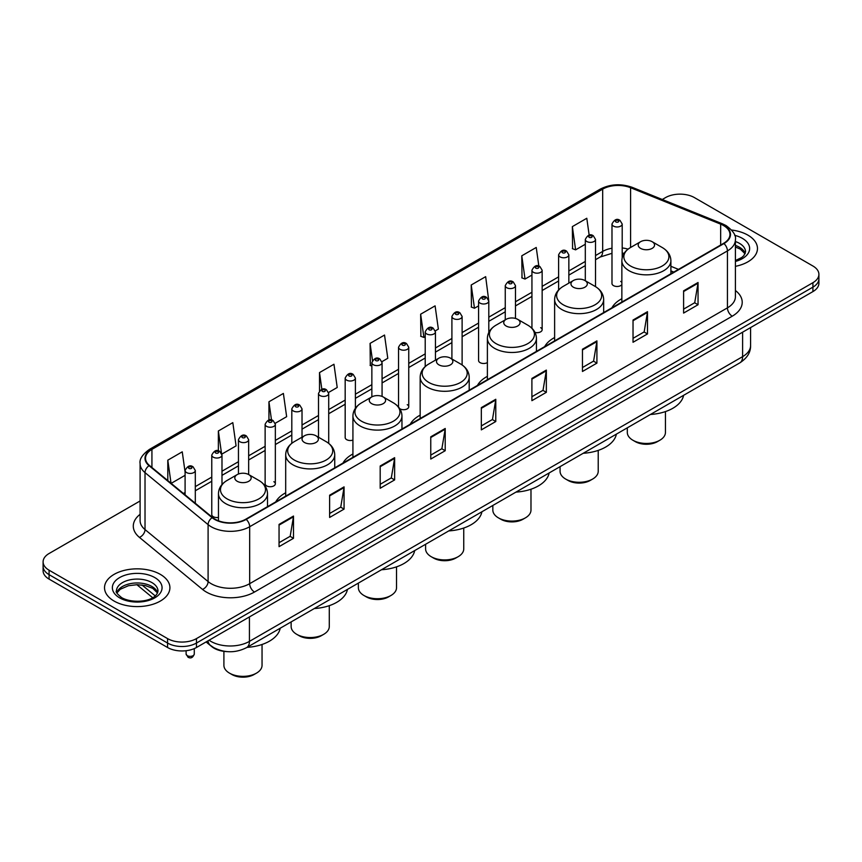 <?xml version="1.0" encoding="UTF-8"?>
<svg xmlns="http://www.w3.org/2000/svg" width="862" height="862" viewBox="0 0 862 862"><rect width="100%" height="100%" fill="white"/><g stroke="black" fill="none" stroke-linecap="round" stroke-linejoin="round"><path stroke-width="1.29" d="M285.688 492.784A36.096 20.839 0 0 0 275.732 501.899M352.924 453.972A36.096 20.839 0 0 0 342.968 463.088M420.16 415.15A36.096 20.839 0 0 0 410.204 424.276M487.386 376.338A36.096 20.839 0 0 0 477.429 385.454M554.622 337.527A36.096 20.839 0 0 0 544.665 346.643M621.858 298.705A36.096 20.839 0 0 0 611.901 307.82M488.797 332.463L488.797 301.043A5.107 2.952 180 0 1 485.64 303.769A5.107 2.952 180 0 1 480.08 303.133A5.107 2.952 180 0 1 478.582 301.043L478.582 360.542A5.107 2.952 0 0 0 480.08 362.633A5.107 2.952 0 0 0 487.386 362.579M399.742 408.663A5.107 2.952 0 0 0 400.033 408.847A5.107 2.952 0 0 0 405.603 409.482A5.107 2.952 0 0 0 408.75 406.756L408.75 347.257A5.107 2.952 180 0 1 405.603 349.983A5.107 2.952 180 0 1 400.033 349.336A5.107 2.952 180 0 1 398.535 347.257L398.535 406.756A5.107 2.952 0 0 0 398.567 407.079M355.392 408.308L355.392 378.062A5.107 2.952 180 0 1 352.235 380.788A5.107 2.952 180 0 1 346.675 380.153A5.107 2.952 180 0 1 345.177 378.062L345.177 437.573A5.107 2.952 0 0 0 346.675 439.652A5.107 2.952 0 0 0 352.924 440.094M275.344 483.776L275.344 424.276A5.107 2.952 180 0 1 272.198 427.002A5.107 2.952 180 0 1 266.627 426.367A5.107 2.952 180 0 1 265.13 424.276L265.13 483.776A5.107 2.952 0 0 0 266.627 485.866A5.107 2.952 0 0 0 272.198 486.502A5.107 2.952 0 0 0 275.344 483.776A5.107 2.952 0 0 0 273.847 481.696M221.987 484.573L221.987 455.082A5.107 2.952 180 0 1 218.829 457.808A5.107 2.952 180 0 1 213.27 457.172A5.107 2.952 180 0 1 211.772 455.082L211.772 514.592A5.107 2.952 0 0 0 213.27 516.672A5.107 2.952 0 0 0 218.463 517.394M622.202 257.738L622.202 224.023A5.107 2.952 180 0 1 619.045 226.749A5.107 2.952 180 0 1 613.485 226.103A5.107 2.952 180 0 1 611.988 224.023L611.988 283.523A5.107 2.952 0 0 0 613.485 285.613A5.107 2.952 0 0 0 621.858 284.589M673.675 272.155L670.895 271.034M535.011 332.441A5.107 2.952 0 0 0 542.155 329.737A5.107 2.952 0 0 0 540.657 327.657M408.75 406.756A5.107 2.952 0 0 0 407.252 404.677M621.858 282.456A5.107 2.952 0 0 0 620.705 281.443M227.062 651.618A20.429 11.799 180 0 1 211.75 646.619L206.083 641.942M140.097 500.973L49.08 553.512A20.429 11.799 0 0 0 43.1 561.862L43.1 570.752A20.429 11.799 0 0 0 49.08 579.102L167.562 647.502A20.429 11.799 0 0 0 196.461 647.502L812.92 291.593A20.429 11.799 0 0 0 818.9 283.253L818.9 278.803A20.429 11.799 0 0 1 812.92 287.143A20.429 11.799 0 0 0 818.9 278.803L818.9 274.353A20.429 11.799 0 0 0 812.92 266.013L694.438 197.603A20.429 11.799 0 0 0 665.539 197.603L662.285 199.488M43.1 561.862A20.429 11.799 0 0 0 49.08 570.202L167.562 638.602A20.429 11.799 0 0 0 196.461 638.602L196.461 643.052L812.92 287.143L196.461 643.052A20.429 11.799 0 0 1 167.562 643.052A20.429 11.799 0 0 0 196.461 643.052L196.461 647.502M49.08 570.202L49.08 574.652L167.562 643.052L49.08 574.652A20.429 11.799 0 0 1 43.1 566.312A20.429 11.799 0 0 0 49.08 574.652L49.08 579.102M747.904 235.143A32.691 18.878 0 0 0 731.569 230.025A32.691 18.878 0 0 1 747.904 235.143A32.691 18.878 0 0 1 757.472 248.493A32.691 18.878 0 0 0 747.904 235.143M160.332 574.372A32.691 18.878 0 0 0 124.71 570.278A32.691 18.878 0 0 0 104.528 587.722A32.691 18.878 0 0 0 114.096 601.062A32.691 18.878 0 0 0 149.729 605.156A32.691 18.878 0 0 0 169.911 587.722A32.691 18.878 0 0 0 160.332 574.372A32.691 18.878 0 0 0 124.71 570.278A32.691 18.878 0 0 0 104.528 587.722A32.691 18.878 0 0 0 114.096 601.062A32.691 18.878 0 0 0 149.729 605.156A32.691 18.878 0 0 0 169.911 587.722A32.691 18.878 0 0 0 160.332 574.372M723.574 225.553A21.798 12.585 180 0 1 729.963 234.453A21.798 12.585 180 0 1 723.574 243.343L245.821 519.172A21.798 12.585 180 0 1 212.558 517.491L149.482 465.491A21.798 12.585 180 0 1 145.538 458.272A21.798 12.585 180 0 1 151.927 449.371L602.678 189.134A21.798 12.585 180 0 1 630.585 187.722L720.664 224.142A21.798 12.585 180 0 1 723.574 225.553M723.961 225.327A22.337 12.898 0 0 0 720.977 223.883L630.898 187.463A22.337 12.898 0 0 0 602.29 188.918L151.54 449.156A22.337 12.898 0 0 0 149.04 465.674L212.106 517.674A22.337 12.898 0 0 0 246.209 519.398L723.961 243.569A22.337 12.898 0 0 0 723.961 225.327M279.051 524.408L279.051 546.648L293.5 538.308L293.5 516.058L279.051 524.408M279.051 542.704L290.182 536.283L293.446 516.801A5.452 3.146 -120 0 0 293.5 516.058M290.085 536.336L293.5 538.308M329.618 495.208L329.618 517.459L344.067 509.108L344.067 486.868L329.618 495.208M329.618 513.504L340.749 507.082L344.013 487.601A5.452 3.146 -120 0 0 344.067 486.868M340.652 507.136L344.067 509.108M380.185 466.008L380.185 488.258L394.634 479.918L394.634 457.668L380.185 466.008M380.185 484.315L391.316 477.882L394.58 458.412A5.452 3.146 -120 0 0 394.634 457.668M391.219 477.947L394.634 479.918M430.763 436.818L430.763 459.058L445.212 450.718L445.212 428.479L430.763 436.818M430.763 455.114L441.883 448.693L445.148 429.211A5.452 3.146 -120 0 0 445.212 428.479M441.786 448.746L445.212 450.718M683.598 290.839L683.598 313.078L698.048 304.739L698.048 282.499L683.598 290.839M683.598 309.135L694.729 302.713L697.994 283.232A5.452 3.146 -120 0 0 698.048 282.499M694.632 302.767L698.048 304.739M633.031 320.039L633.031 342.279L647.481 333.939L647.481 311.688L633.031 320.039M633.031 338.335L644.162 331.913L647.427 312.432A5.452 3.146 -120 0 0 647.481 311.688M644.065 331.967L647.481 333.939M582.464 349.229L582.464 371.479L596.913 363.128L596.913 340.889L582.464 349.229M582.464 367.524L593.595 361.103L596.86 341.632A5.452 3.146 -120 0 0 596.913 340.889M593.498 361.156L596.913 363.128M531.897 378.429L531.897 400.668L546.346 392.329L546.346 370.089L531.897 378.429M531.897 396.725L543.028 390.303L546.282 370.822A5.452 3.146 -120 0 0 546.346 370.089M542.931 390.357L546.346 392.329M481.33 407.618L481.33 429.869L495.779 421.529L495.779 399.278L481.33 407.618M481.33 425.914L492.461 419.492L495.715 400.022A5.452 3.146 -120 0 0 495.779 399.278M492.364 419.546L495.779 421.529M735.405 266.336A32.691 18.878 0 0 0 757.472 248.493A32.691 18.878 0 0 1 735.405 266.336M196.461 638.602L812.92 282.693A20.429 11.799 0 0 0 818.9 274.353M275.226 423.285L286.647 416.68L283.382 393.438L268.944 401.778L268.944 420.02M221.857 454.091L236.08 445.88L232.815 422.639L218.366 430.978L218.366 450.88M185.093 472.053L182.248 451.828L167.799 460.179L167.799 480.597M435.31 330.857L438.359 329.101L435.094 305.859L420.645 314.199L420.882 336.309M488.668 300.051L485.662 276.659L471.212 284.999L471.449 307.109M538.847 266.11L536.229 247.459L521.779 255.809L522.016 277.92M589.166 235.164L586.796 218.269L572.357 226.609L572.583 248.719M328.584 392.469L337.214 387.491L333.96 364.249L319.511 372.589L319.511 390.798M381.941 361.663L387.781 358.29L384.527 335.049L370.078 343.388L370.304 365.499M371.856 366.081L370.078 365.413M370.078 343.388L372.481 360.51M420.645 314.199L423.91 337.441L425.214 336.676M423.91 337.441L420.645 336.223M471.212 284.999L474.477 308.24L478.582 305.87M474.477 308.24L471.212 307.023M521.779 255.809L525.044 279.051L531.94 275.064M525.044 279.051L521.779 277.823M572.357 226.609L575.611 249.851L585.309 244.258M575.611 249.851L572.357 248.633M319.511 372.589L321.86 389.333M268.944 401.778L271.498 420.009M218.366 430.978L221.48 453.143M171.161 483.356L185.093 475.318M167.799 460.179L171.042 483.27M627.31 427.832L627.31 432.455A19.072 11.012 0 0 0 632.891 440.234L635.294 441.635A15.667 9.04 0 0 0 635.294 441.635A15.667 9.04 0 0 0 657.447 441.624L659.861 440.234A19.072 11.012 0 0 0 665.442 432.455L665.442 411.583M635.294 441.624L632.891 440.234A19.072 11.012 0 0 0 659.861 440.234M640.595 248.375A8.178 4.719 0 0 0 652.157 248.375A8.178 4.719 0 0 0 652.157 241.705L662.307 247.566A22.52 13.005 0 0 1 662.307 265.959A22.52 13.005 0 0 1 630.445 265.959A22.52 13.005 0 0 1 630.445 247.566C624.896 250.864 622.041 255.238 621.858 260.69A24.524 14.158 0 0 0 629.034 270.7A24.524 14.158 0 0 0 655.756 273.771A24.524 14.158 0 0 0 670.895 260.69C670.711 255.238 667.845 250.864 662.307 247.566L652.157 241.705A8.178 4.719 0 0 0 640.595 241.705A8.178 4.719 0 0 0 640.595 248.375M650.444 414.471A37.465 21.625 0 0 0 683.609 395.313M560.074 466.644L560.074 471.266A19.072 11.012 0 0 0 565.655 479.056L568.069 480.446A15.667 9.04 0 0 0 590.222 480.446L592.625 479.056A19.072 11.012 0 0 0 598.217 471.266L598.217 450.406M568.069 480.446L565.655 479.056A19.072 11.012 0 0 0 592.625 479.056M573.359 287.197A8.178 4.719 0 0 0 584.921 287.197A8.178 4.719 0 0 0 584.921 280.527L595.071 286.378A22.52 13.005 0 0 1 595.071 304.771A22.52 13.005 0 0 1 563.22 304.771A22.52 13.005 0 0 1 563.22 286.378C557.671 289.675 554.805 294.05 554.622 299.513A24.524 14.158 0 0 0 561.808 309.523A24.524 14.158 0 0 0 588.53 312.583A24.524 14.158 0 0 0 603.659 299.513C603.486 294.05 600.62 289.675 595.071 286.378L584.921 280.527A8.178 4.719 0 0 0 573.359 280.527A8.178 4.719 0 0 0 573.359 287.197M583.208 453.283A37.465 21.625 0 0 0 616.384 434.136M492.838 505.455L492.838 510.088A19.072 11.012 0 0 0 498.43 517.868L500.833 519.258A15.667 9.04 0 0 0 522.986 519.258L525.4 517.868A19.072 11.012 0 0 0 530.981 510.088L530.981 489.217M500.833 519.258L498.43 517.868A19.072 11.012 0 0 0 525.4 517.868M506.134 326.008A8.178 4.719 0 0 0 517.685 326.008A8.178 4.719 0 0 0 517.685 319.339L527.835 325.2A22.52 13.005 0 0 1 527.835 343.593A22.52 13.005 0 0 1 495.984 343.593A22.52 13.005 0 0 1 495.984 325.2C490.435 328.497 487.569 332.872 487.386 338.324A24.524 14.158 0 0 0 494.572 348.334A24.524 14.158 0 0 0 521.294 351.405A24.524 14.158 0 0 0 536.433 338.324C536.25 332.872 533.384 328.497 527.835 325.2L517.685 319.339A8.178 4.719 0 0 0 506.134 319.339A8.178 4.719 0 0 0 506.134 326.008M515.982 492.105A37.465 21.625 0 0 0 549.148 472.947M425.602 544.278L425.602 548.9A19.072 11.012 0 0 0 431.194 556.69L433.597 558.08A15.667 9.04 0 0 0 455.75 558.08L458.164 556.69A19.072 11.012 0 0 0 463.745 548.9L463.745 528.029M433.597 558.08L431.194 556.69A19.072 11.012 0 0 0 458.164 556.69M438.898 364.831A8.178 4.719 0 0 0 450.46 364.831A8.178 4.719 0 0 0 450.46 358.15L460.61 364.012A22.52 13.005 0 0 1 460.61 382.405A22.52 13.005 0 0 1 428.748 382.405A22.52 13.005 0 0 1 428.748 364.012C423.199 367.309 420.344 371.684 420.16 377.147A24.524 14.158 0 0 0 427.337 387.157A24.524 14.158 0 0 0 454.058 390.217A24.524 14.158 0 0 0 469.197 377.147C469.014 371.684 466.148 367.309 460.61 364.012L450.46 358.15A8.178 4.719 0 0 0 438.898 358.15A8.178 4.719 0 0 0 438.898 364.831M448.746 530.917A37.465 21.625 0 0 0 481.912 511.769M358.376 583.089L358.376 587.722A19.072 11.012 0 0 0 363.958 595.502L366.372 596.892A15.667 9.04 0 0 0 388.525 596.892L390.928 595.502A19.072 11.012 0 0 0 396.52 587.722L396.52 566.851M366.372 596.892L363.958 595.502A19.072 11.012 0 0 0 390.928 595.502M371.662 403.642A8.178 4.719 0 0 0 383.224 403.642A8.178 4.719 0 0 0 383.224 396.973L393.374 402.834A22.52 13.005 0 0 1 393.374 421.216A22.52 13.005 0 0 1 361.523 421.216A22.52 13.005 0 0 1 361.523 402.834C355.974 406.121 353.108 410.506 352.924 415.958A24.524 14.158 0 0 0 360.111 425.968A24.524 14.158 0 0 0 386.833 429.039A24.524 14.158 0 0 0 401.961 415.958C401.778 410.506 398.923 406.121 393.374 402.834L383.224 396.973A8.178 4.719 0 0 0 371.662 396.973A8.178 4.719 0 0 0 371.662 403.642M381.51 569.739A37.465 21.625 0 0 0 414.687 550.581M291.14 621.911L291.14 626.534A19.072 11.012 0 0 0 296.733 634.324L299.136 635.714A15.667 9.04 0 0 0 321.289 635.714L323.703 634.324A19.072 11.012 0 0 0 329.284 626.534L329.284 605.663M299.136 635.714L296.733 634.324A19.072 11.012 0 0 0 323.703 634.324M304.437 442.465A8.178 4.719 0 0 0 315.988 442.465A8.178 4.719 0 0 0 315.988 435.784L326.138 441.646A22.52 13.005 0 0 1 326.138 460.039A22.52 13.005 0 0 1 294.287 460.039A22.52 13.005 0 0 1 294.287 441.646C288.738 444.943 285.872 449.317 285.688 454.77A24.524 14.158 0 0 0 292.875 464.78A24.524 14.158 0 0 0 319.597 467.85A24.524 14.158 0 0 0 334.736 454.77C334.553 449.317 331.687 444.943 326.138 441.646L315.988 435.784A8.178 4.719 0 0 0 304.437 435.784A8.178 4.719 0 0 0 304.437 442.465M314.274 608.55A37.465 21.625 0 0 0 347.451 589.403M223.904 651.349L223.904 665.356A19.072 11.012 0 0 0 229.497 673.136L231.9 674.526A15.667 9.04 0 0 0 254.053 674.526L256.467 673.136A19.072 11.012 0 0 0 262.048 665.356L262.048 644.485M231.9 674.526L229.497 673.136A19.072 11.012 0 0 0 256.467 673.136M237.201 481.276A8.178 4.719 0 0 0 248.762 481.276A8.178 4.719 0 0 0 248.762 474.606L258.912 480.468A22.52 13.005 0 0 1 258.912 498.85A22.52 13.005 0 0 1 227.051 498.85A22.52 13.005 0 0 1 227.051 480.468C221.502 483.754 218.646 488.129 218.463 493.592A24.524 14.158 0 0 0 225.639 503.602A24.524 14.158 0 0 0 252.361 506.673A24.524 14.158 0 0 0 267.5 493.592C267.317 488.129 264.451 483.754 258.912 480.468L248.762 474.606A8.178 4.719 0 0 0 237.201 474.606A8.178 4.719 0 0 0 237.201 481.276M247.049 647.362A37.465 21.625 0 0 0 280.215 628.215M209.078 640.218A27.239 15.731 0 0 0 210.91 641.382A27.239 15.731 0 0 0 249.43 641.382L742.602 356.652A27.239 15.731 0 0 0 750.576 345.533C750.78 352.289 747.182 358.075 739.779 362.891L246.607 647.621A13.62 7.866 60 0 0 249.43 641.382L249.43 616.912M742.602 332.182L742.602 356.652A13.62 7.866 60 0 1 739.779 362.891M207.968 640.854A13.62 9.116 129.5 0 0 210.35 645.282L206.212 641.867M812.92 291.593L812.92 282.693M167.562 647.502L167.562 638.602M142.004 584.986L155.235 595.901M735.405 290.494A34.06 19.664 180 0 1 732.247 316.192L254.495 592.032A6.81 3.933 60 0 1 249.678 583.682L727.431 307.853A27.239 15.731 0 0 0 735.405 296.733L735.405 239.787A27.239 15.731 180 0 1 727.431 250.907A6.81 3.933 -120 0 0 723.961 243.569M254.495 592.032A34.06 19.664 180 0 1 206.33 592.032A34.06 19.664 180 0 1 202.516 589.403L139.439 537.392A34.06 19.664 180 0 1 140.097 514.323M211.147 583.682A27.239 15.731 0 0 0 249.678 583.682L249.678 526.736A27.239 15.731 180 0 1 208.098 524.635L145.021 472.635A27.239 15.731 180 0 1 140.097 463.616L140.097 520.562A27.239 15.731 0 0 0 145.021 529.58L208.098 581.581A27.239 15.731 0 0 0 211.147 583.682M735.405 239.787C736.32 235.531 733.185 230.79 726.019 225.542L722.442 223.808A6.81 3.189 112 0 0 720.977 223.883M722.442 223.808L632.363 187.399C621.082 183.401 610.371 183.983 600.232 189.134A6.81 3.933 60 0 1 602.29 188.918M151.54 449.156A6.81 3.933 -120 0 0 149.482 449.371C142.413 454.457 139.278 459.198 140.097 463.616M149.04 465.674A6.81 4.558 129.5 0 0 145.021 472.635L145.021 529.58A6.81 4.558 -50.5 0 1 139.439 537.392M632.363 187.399A6.81 3.189 112 0 0 630.898 187.463M212.106 517.674A6.81 4.558 129.5 0 0 208.098 524.635L208.098 581.581A6.81 4.558 -50.5 0 1 202.516 589.403M246.209 519.398A6.81 3.933 60 0 1 249.678 526.736L727.431 250.907L727.431 307.853A6.81 3.933 60 0 0 732.247 316.192M151.927 449.371L151.927 467.506M720.664 224.142L720.664 245.023M630.585 187.722L630.585 247.48M678.491 269.375L670.895 266.304M628.086 249.14A21.798 12.585 0 0 0 622.202 247.965M611.988 248.234A21.798 12.585 0 0 0 602.678 251.424L595.523 255.551M602.678 189.134L602.678 251.424A12.262 7.079 60 0 1 600.135 257.038L595.523 259.699M585.309 261.455L568.845 270.959M558.619 276.853L542.155 286.356M531.94 292.261L515.476 301.765M505.261 307.659L488.797 317.173M478.582 323.067L462.118 332.57M451.903 338.475L435.439 347.979M425.214 353.873L408.75 363.387M398.535 369.281L382.071 378.784M371.856 384.689L355.392 394.193M345.177 400.087L328.713 409.59M318.498 415.495L302.023 424.998M291.809 430.892L275.344 440.407M265.13 446.3L248.665 455.804M238.451 461.709L221.987 471.212M211.772 477.106L195.308 486.61M185.093 492.514L183.423 493.473M481.33 408.329L495.715 400.022M531.897 379.129L546.282 370.822M582.464 349.94L596.86 341.632M633.031 320.739L647.427 312.432M683.598 291.539L697.994 283.232M430.763 437.519L445.148 429.211M380.185 466.719L394.58 458.412M329.618 495.909L344.013 487.601M279.051 525.109L293.446 516.801M745.199 253.547A20.763 11.982 0 0 0 739.456 247.243A20.763 11.982 0 0 0 735.405 245.422M735.405 260.539L741.686 257.544L743.841 255.658L745.544 251.833A20.763 11.982 0 0 0 739.456 243.353A20.763 11.982 0 0 0 735.405 241.532M735.405 261.455A24.847 14.342 0 0 0 742.354 238.343A24.847 14.342 0 0 0 734.672 235.326M157.627 592.765A20.763 11.982 0 0 0 151.895 586.472A20.763 11.982 0 0 0 131.056 583.499A20.763 11.982 0 0 0 116.801 592.765M151.895 582.583A20.763 11.982 0 0 0 129.278 579.986A20.763 11.982 0 0 0 116.456 591.052C115.368 591.698 117.113 593.896 121.693 597.657C132.36 603.896 156.097 602.161 157.983 591.052A20.763 11.982 0 0 0 151.895 582.583M119.646 597.862A24.847 14.342 0 0 0 154.783 597.862A24.847 14.342 0 0 0 154.783 577.572A24.847 14.342 0 0 0 119.646 577.572A24.847 14.342 0 0 0 119.646 597.862M615.888 221.933A1.702 0.981 0 0 0 618.302 221.933A1.702 0.981 0 0 0 618.302 220.543A1.702 0.981 0 0 0 615.888 220.543A1.702 0.981 0 0 0 615.888 221.933M595.523 286.647L595.523 239.431A5.107 2.952 180 0 1 592.366 242.147A5.107 2.952 180 0 1 586.796 241.511A5.107 2.952 180 0 1 585.309 239.431L585.309 280.743M589.209 237.341A1.702 0.981 0 0 0 591.612 237.341A1.702 0.981 0 0 0 591.612 235.951A1.702 0.981 0 0 0 589.209 235.951A1.702 0.981 0 0 0 589.209 237.341M568.845 283.135L568.845 254.829A5.107 2.952 180 0 1 565.688 257.555A5.107 2.952 180 0 1 560.117 256.919A5.107 2.952 180 0 1 558.619 254.829L558.619 289.955M562.53 252.749A1.702 0.981 0 0 0 564.933 252.749A1.702 0.981 0 0 0 564.933 251.359A1.702 0.981 0 0 0 562.53 251.359A1.702 0.981 0 0 0 562.53 252.749M542.155 329.737L542.155 270.237A5.107 2.952 180 0 1 539.009 272.963A5.107 2.952 180 0 1 533.438 272.317A5.107 2.952 180 0 1 531.94 270.237L531.94 328.282M535.841 268.147A1.702 0.981 0 0 0 538.254 268.147A1.702 0.981 0 0 0 538.254 266.757A1.702 0.981 0 0 0 535.841 266.757A1.702 0.981 0 0 0 535.841 268.147M515.476 318.434L515.476 285.634A5.107 2.952 180 0 1 512.319 288.361A5.107 2.952 180 0 1 506.759 287.725A5.107 2.952 180 0 1 505.261 285.634L505.261 319.845M509.162 283.555A1.702 0.981 0 0 0 511.575 283.555A1.702 0.981 0 0 0 511.575 282.165A1.702 0.981 0 0 0 509.162 282.165A1.702 0.981 0 0 0 509.162 283.555M482.483 298.952A1.702 0.981 0 0 0 484.897 298.952A1.702 0.981 0 0 0 484.897 297.562A1.702 0.981 0 0 0 482.483 297.562A1.702 0.981 0 0 0 482.483 298.952M462.118 364.971L462.118 316.451A5.107 2.952 180 0 1 458.961 319.177A5.107 2.952 180 0 1 453.39 318.531A5.107 2.952 180 0 1 451.903 316.451L451.903 358.991M455.804 314.361A1.702 0.981 0 0 0 458.207 314.361A1.702 0.981 0 0 0 458.207 312.971A1.702 0.981 0 0 0 455.804 312.971A1.702 0.981 0 0 0 455.804 314.361M435.439 360.154L435.439 331.848A5.107 2.952 180 0 1 432.282 334.575A5.107 2.952 180 0 1 426.712 333.939A5.107 2.952 180 0 1 425.214 331.848L425.214 366.555M429.125 329.769A1.702 0.981 0 0 0 431.528 329.769A1.702 0.981 0 0 0 431.528 328.379A1.702 0.981 0 0 0 429.125 328.379A1.702 0.981 0 0 0 429.125 329.769M402.435 345.166A1.702 0.981 0 0 0 404.849 345.166A1.702 0.981 0 0 0 404.849 343.776A1.702 0.981 0 0 0 402.435 343.776A1.702 0.981 0 0 0 402.435 345.166M382.071 396.423L382.071 362.665A5.107 2.952 180 0 1 378.914 365.38A5.107 2.952 180 0 1 373.354 364.745A5.107 2.952 180 0 1 371.856 362.665L371.856 396.865M375.757 360.575A1.702 0.981 0 0 0 378.17 360.575A1.702 0.981 0 0 0 378.17 359.185A1.702 0.981 0 0 0 375.757 359.185A1.702 0.981 0 0 0 375.757 360.575M349.078 375.983A1.702 0.981 0 0 0 351.491 375.983A1.702 0.981 0 0 0 351.491 374.593A1.702 0.981 0 0 0 349.078 374.593A1.702 0.981 0 0 0 349.078 375.983M328.713 443.38L328.713 393.471A5.107 2.952 180 0 1 325.556 396.197A5.107 2.952 180 0 1 319.985 395.55A5.107 2.952 180 0 1 318.498 393.471L318.498 437.228M322.399 391.38A1.702 0.981 0 0 0 324.802 391.38A1.702 0.981 0 0 0 324.802 389.99A1.702 0.981 0 0 0 322.399 389.99A1.702 0.981 0 0 0 322.399 391.38M302.023 437.174L302.023 408.868A5.107 2.952 180 0 1 298.877 411.594A5.107 2.952 180 0 1 293.306 410.958A5.107 2.952 180 0 1 291.809 408.868L291.809 443.305M295.72 406.789A1.702 0.981 0 0 0 298.123 406.789A1.702 0.981 0 0 0 298.123 405.399A1.702 0.981 0 0 0 295.72 405.399A1.702 0.981 0 0 0 295.72 406.789M269.03 422.186A1.702 0.981 0 0 0 271.444 422.186A1.702 0.981 0 0 0 271.444 420.796A1.702 0.981 0 0 0 269.03 420.796A1.702 0.981 0 0 0 269.03 422.186M248.665 474.553L248.665 439.685A5.107 2.952 180 0 1 245.508 442.4A5.107 2.952 180 0 1 239.948 441.764A5.107 2.952 180 0 1 238.451 439.685L238.451 474.014M242.351 437.594A1.702 0.981 0 0 0 244.765 437.594A1.702 0.981 0 0 0 244.765 436.204A1.702 0.981 0 0 0 242.351 436.204A1.702 0.981 0 0 0 242.351 437.594M215.672 453.003A1.702 0.981 0 0 0 218.086 453.003A1.702 0.981 0 0 0 218.086 451.613A1.702 0.981 0 0 0 215.672 451.613A1.702 0.981 0 0 0 215.672 453.003M187.302 655.68A4.084 2.36 0 0 0 191.763 656.187A4.084 2.36 0 0 0 194.284 654.01C192.937 657.684 190.847 658.762 188.013 657.232L186.106 654.01A4.084 2.36 0 0 0 187.302 655.68M195.308 503.268L195.308 470.49A5.107 2.952 180 0 1 192.151 473.216A5.107 2.952 180 0 1 186.58 472.57A5.107 2.952 180 0 1 185.093 470.49L185.093 494.842M188.993 468.4A1.702 0.981 0 0 0 191.396 468.4A1.702 0.981 0 0 0 191.396 467.01A1.702 0.981 0 0 0 188.993 467.01A1.702 0.981 0 0 0 188.993 468.4M246.607 647.621C235.649 653.127 224.691 653.127 213.722 647.621L210.35 645.282M750.576 345.533L750.576 327.582M152.649 597.711L136.864 584.695M600.232 189.134L149.482 449.371M624.131 253.309L622.202 253.105M611.988 253.32L600.135 257.038M585.309 265.593L568.845 275.107M558.619 281.001L542.155 290.505M531.94 296.409L515.476 305.913M505.261 311.807L488.797 321.31M478.582 327.215L462.118 336.719M451.903 342.613L435.439 352.127M425.214 358.021L408.75 367.524M398.535 373.429L382.071 382.933M371.856 388.827L355.392 398.341M345.177 404.235L328.713 413.738M318.498 419.643L302.023 429.147M291.809 435.041L275.344 444.544M265.13 450.449L248.665 459.952M238.451 465.846L221.987 475.361M211.772 481.255L195.308 490.758M673.825 272.069L670.895 270.883M745.091 253.773L740.307 249.118L735.405 247.017M670.895 273.76L670.895 260.69M621.858 302.077L621.858 260.69M640.595 241.705L630.445 247.566M603.659 312.583L603.659 299.513M554.622 340.889L554.622 299.513M573.359 280.527L563.22 286.378M536.433 351.394L536.433 338.324M487.386 379.711L487.386 338.324M506.134 319.339L495.984 325.2M469.197 390.217L469.197 377.147M420.16 418.523L420.16 377.147M438.898 358.15L428.748 364.012M401.961 429.028L401.961 415.958M352.924 457.345L352.924 415.958M371.662 396.973L361.523 402.834M334.736 467.84L334.736 454.77M285.688 496.156L285.688 454.77M304.437 435.784L294.287 441.646M267.5 506.662L267.5 493.592M218.463 520.799L218.463 493.592M237.201 474.606L227.051 480.468M157.53 593.002L152.746 588.347L145.441 585.589L137.198 584.684L128.416 585.729L120.217 589.296L116.909 593.002M622.202 224.023L620.004 220.381C617.041 218.237 614.369 219.454 611.988 224.023M595.523 239.431L593.315 235.779C590.351 233.645 587.679 234.852 585.309 239.431M568.845 254.829L566.636 251.187C563.673 249.043 561 250.26 558.619 254.829M542.155 270.237L539.957 266.595C536.994 264.451 534.321 265.668 531.94 270.237M515.476 285.634L513.278 281.993C510.315 279.859 507.643 281.066 505.261 285.634M488.797 301.043L486.599 297.401C483.636 295.257 480.964 296.474 478.582 301.043M462.118 316.451L459.909 312.798C456.946 310.665 454.274 311.882 451.903 316.451M435.439 331.848L433.23 328.207C430.267 326.062 427.595 327.28 425.214 331.848M408.75 347.257L406.552 343.615C403.588 341.471 400.916 342.688 398.535 347.257M382.071 362.665L379.873 359.012C376.909 356.879 374.237 358.086 371.856 362.665M355.392 378.062L353.194 374.42C350.231 372.276 347.558 373.494 345.177 378.062M328.713 393.471L326.504 389.829C323.541 387.684 320.869 388.902 318.498 393.471M302.023 408.868L299.825 405.226C296.862 403.093 294.19 404.3 291.809 408.868M275.344 424.276L273.146 420.634C270.183 418.49 267.511 419.708 265.13 424.276M248.665 439.685L246.467 436.032C243.504 433.898 240.832 435.116 238.451 439.685M221.987 455.082L219.788 451.44C216.825 449.296 214.153 450.514 211.772 455.082M194.284 654.01L194.284 648.59M195.308 470.49L193.099 466.848C190.136 464.704 187.463 465.922 185.093 470.49M186.106 654.01L186.106 650.713"/></g></svg>
